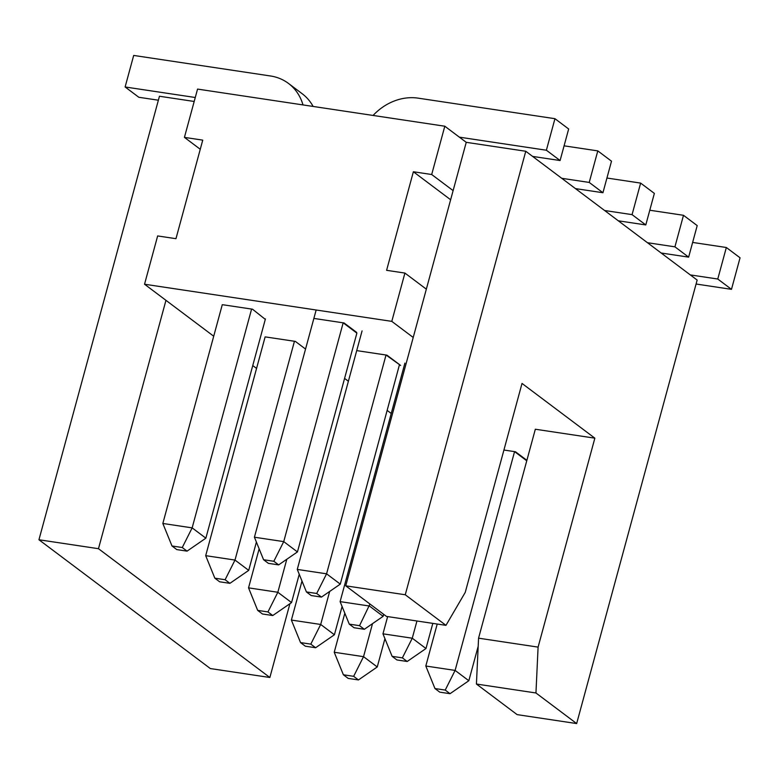 <?xml version="1.0" encoding="UTF-8"?>
<svg xmlns="http://www.w3.org/2000/svg" width="779" height="779" viewBox="0 0 779 779"><rect width="100%" height="100%" fill="white"/><g stroke="black" fill="none" stroke-linecap="round" stroke-linejoin="round"><path stroke-width="1.17" d="M158.371 100.209L138.828 97.278L125.117 86.975L133.686 55.436L270.459 75.972A52.3 44.909 126.9 0 1 288.493 83.441A52.3 44.909 126.9 0 1 302.992 104.922M195.266 97.502L125.117 86.975M313.119 106.441A52.3 44.909 -53.1 0 0 302.203 93.753L288.493 83.441M373.083 115.448A52.3 44.909 126.9 0 1 418.177 98.154L554.95 118.69L568.66 128.993L560.091 160.532L532.622 156.413M561.756 178.303L589.226 182.432L597.795 150.892L564.084 145.829M597.795 150.892L611.505 161.195L602.936 192.734L575.467 188.606M604.601 210.505L632.071 214.634L640.64 183.094L606.938 178.031M640.64 183.094L654.36 193.396L645.791 224.936L618.312 220.808M647.446 242.707L674.926 246.836L683.495 215.296L649.783 210.233M683.495 215.296L697.205 225.598L688.636 257.138L661.157 253.009M554.95 118.69L546.381 150.23L560.091 160.532M589.226 182.432L602.936 192.734M632.071 214.634L645.791 224.936M674.926 246.836L688.636 257.138M546.381 150.23L459.376 137.162M690.301 274.909L717.771 279.028L726.34 247.498L692.628 242.435M726.34 247.498L740.05 257.8L731.481 289.34L696.075 284.023M717.771 279.028L731.481 289.34M344.834 613.239L334.23 652.266L343.383 674.78L348.184 678.392L358.457 679.94L377.25 666.97L363.54 656.668L372.508 623.658M301.989 581.037L291.385 620.065L300.538 642.587L305.339 646.19L315.612 647.739L334.405 634.768L342.088 606.471M259.144 548.835L248.54 587.863L257.683 610.385L262.494 613.998L272.767 615.537L291.55 602.576L299.243 574.279M265.133 336.869L205.695 555.67L214.838 578.184L219.649 581.796L229.912 583.335L248.705 570.374L256.398 542.077M437.214 624.037L425.811 666.016L455.111 670.417L468.831 680.729L450.038 693.69L445.228 690.077L455.111 670.417L514.559 451.625L526.76 460.788M478.189 646.278L468.831 680.729M432.812 623.385L425.977 648.527L407.193 661.488L396.92 659.949L392.11 656.337L402.383 657.875L412.266 638.215L416.95 620.999M387.64 616.598L382.966 633.824L412.266 638.215L425.977 648.527M383.677 614.339L383.132 616.325L364.338 629.286L354.075 627.747L349.265 624.135L359.538 625.673L369.957 604.027M404.914 363.111L340.111 601.622L369.421 606.023L383.132 616.325M399.491 364.601L340.287 584.123L321.493 597.084L311.22 595.546L306.42 591.933L316.693 593.481L326.576 573.821L386.024 355.02L400.649 365.468L386.939 355.156L357.629 350.754M362.069 330.909L297.266 569.42L326.576 573.821L340.287 584.123M402.383 657.875L407.193 661.488M359.538 625.673L364.338 629.286M316.693 593.481L321.493 597.084M450.038 693.69L439.765 692.151L434.964 688.539L445.228 690.077M425.811 666.016L434.964 688.539M382.966 633.824L392.11 656.337M340.111 601.622L349.265 624.135M297.266 569.42L306.42 591.933M384.933 638.673L377.25 666.97M315.612 647.739L310.802 644.126L320.695 624.466L329.663 591.456M291.385 620.065L320.695 624.466L334.405 634.768M272.767 615.537L267.957 611.924L277.84 592.264L286.808 559.254M248.54 587.863L277.84 592.264L291.55 602.576M229.912 583.335L225.112 579.722L234.995 560.062L294.443 341.27M205.695 555.67L234.995 560.062L248.705 570.374M358.457 679.94L353.656 676.328L363.54 656.668L334.23 652.266M353.656 676.328L343.383 674.78M310.802 644.126L300.538 642.587M267.957 611.924L257.683 610.385M225.112 579.722L214.838 578.184M251.598 309.068L192.15 527.87L162.84 523.469L222.288 304.667M263.575 559.731L254.421 537.218L283.731 541.619L343.169 322.818L356.879 333.13L297.442 551.921L278.648 564.892L268.375 563.344L263.575 559.731L273.838 561.279L283.731 541.619L297.442 551.921M356.646 332.399L344.084 322.964L314.784 318.562M273.838 561.279L278.648 564.892M254.421 537.218L316.157 310.003M265.425 318.913L205.86 538.172L187.067 551.133L176.794 549.594L171.993 545.982L182.267 547.52L192.15 527.87L205.86 538.172M182.267 547.52L187.067 551.133M162.84 523.469L171.993 545.982M594.854 438.168L538.094 647.115L535.952 692.979L576.655 723.564L697.156 280.06L525.767 151.262L405.265 594.766L445.968 625.352L465.248 592.371L522.018 383.434L594.854 438.168L535.329 429.229L478.559 638.176L476.427 684.04L535.952 692.979M576.655 723.564L517.129 714.625L476.427 684.04M445.968 625.352L386.442 616.413L345.74 585.827L413.221 337.463L391.798 321.367L404.914 273.069L426.337 289.165L466.241 142.323L444.809 126.217L197.554 89.088L184.428 137.377L200.261 149.276M345.74 585.827L405.265 594.766M265.308 319.371L252.513 309.205L223.203 304.803M305.543 349.06L295.358 341.406L266.048 337.005M526.886 460.331L515.474 451.762L503.925 450.028M348.388 381.262L344.581 378.399M391.233 413.464L387.426 410.601M404.914 273.069L386.598 270.323L413.376 171.76L431.693 174.515L453.115 190.612M431.693 174.515L444.809 126.217M413.221 337.463L426.337 289.165M184.428 137.377L202.744 140.132L175.966 238.686L157.65 235.94L144.534 284.228L213.719 336.226M391.798 321.367L144.534 284.228M256.564 368.428L252.756 365.565M466.241 142.323L525.767 151.262M38.95 539.759L98.475 548.698L269.865 677.496L210.34 668.557L38.95 539.759L159.452 96.245L194.185 101.465M413.376 171.76L450.632 199.755M269.865 677.496L289.915 603.706M98.475 548.698L165.956 300.334M538.094 647.115L478.559 638.176"/></g></svg>
